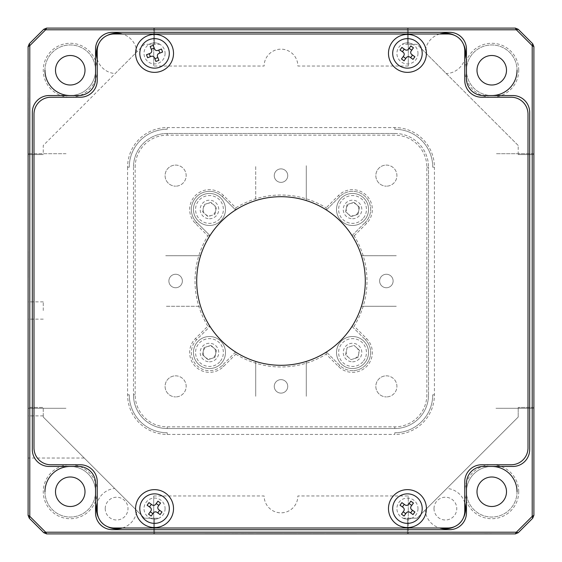 <?xml version="1.0" encoding="UTF-8"?>
<svg xmlns="http://www.w3.org/2000/svg" width="562" height="562" viewBox="0 0 562 562"><rect width="100%" height="100%" fill="white"/><g stroke="black" fill="none" stroke-linecap="round" stroke-linejoin="round"><path stroke-width="0.42" stroke-dasharray="2.81 2.11" d="M85.002 491.75A14.752 14.752 0 0 0 70.25 476.998A14.752 14.752 0 0 0 55.498 491.75A14.752 14.752 0 0 0 70.25 506.502A14.752 14.752 0 0 0 85.002 491.75M28.1 310.505L28.1 301.864L28.1 310.505M43.26 310.505L43.26 301.864L43.26 310.505M28.1 268.355L28.1 251.495L28.1 268.355M28.269 268.355L28.269 251.495L28.269 268.355M43.766 29.294L45.655 29.786L516.345 29.786L532.214 45.655L532.706 43.766L518.234 29.294L515.354 28.1L46.646 28.1L43.766 29.294L29.294 43.766L43.766 29.294L29.294 43.766L29.786 45.655L28.1 46.646L29.294 43.766L28.1 46.646L28.1 407.45L43.26 407.45L43.26 417.046L43.26 415.88L43.26 417.046L144.42 518.206L154.55 518.206L154.55 533.9L154.55 518.206L144.42 518.206L43.26 417.046L43.26 407.45L28.1 407.45L28.1 515.354L29.786 516.345L29.786 45.655L45.655 29.786L46.646 28.1L43.766 29.294L46.646 28.1L154.55 28.1L154.55 44.321L154.55 28.1L407.45 28.1L407.45 44.321L407.45 28.1L515.354 28.1L518.234 29.294L532.706 43.766L533.9 46.646L532.706 43.766L533.9 46.646L533.9 154.55L518.206 154.55L533.9 154.55L533.9 407.45L518.206 407.45L533.9 407.45L533.9 515.354L532.706 518.234L518.234 532.706L515.354 533.9L516.345 532.214L518.234 532.706L532.706 518.234L533.9 515.354L532.706 518.234L532.214 516.345L533.9 515.354L533.9 408.293L495.965 408.293L533.9 408.293L533.9 153.707L495.965 153.707L533.9 153.707L533.9 46.646L533.9 515.354M28.1 436.955L28.1 415.88L28.1 436.955M506.502 491.75A14.752 14.752 0 0 0 491.75 476.998A14.752 14.752 0 0 0 476.998 491.75A14.752 14.752 0 0 0 491.75 506.502A14.752 14.752 0 0 0 506.502 491.75M506.502 70.25A14.752 14.752 0 0 0 491.75 55.498A14.752 14.752 0 0 0 476.998 70.25A14.752 14.752 0 0 0 491.75 85.002A14.752 14.752 0 0 0 506.502 70.25M85.002 70.25A14.752 14.752 0 0 0 70.25 55.498A14.752 14.752 0 0 0 55.498 70.25A14.752 14.752 0 0 0 70.25 85.002A14.752 14.752 0 0 0 85.002 70.25M365.3 281A84.3 84.3 0 0 0 281 196.7A84.3 84.3 0 0 0 196.7 281A84.3 84.3 0 0 0 281 365.3A84.3 84.3 0 0 0 365.3 281A84.3 84.3 0 0 0 281 196.7A84.3 84.3 0 0 0 196.7 281A84.3 84.3 0 0 0 281 365.3A84.3 84.3 0 0 0 365.3 281A84.3 84.3 0 0 1 281 365.3A84.3 84.3 0 0 1 196.7 281A84.3 84.3 0 0 1 323.15 207.996A84.3 84.3 0 0 1 323.15 354.004A84.3 84.3 0 0 1 196.7 281A84.3 84.3 0 0 1 281 196.7A84.3 84.3 0 0 1 365.3 281M293.132 533.731L295.261 533.9M295.261 533.731L293.16 533.731M290.463 533.9L294.994 533.9M307.358 533.9L303.543 533.9M305.018 533.731L307.449 533.731L305.018 533.731M309.957 533.731L307.449 533.731L309.957 533.731M303.543 533.731L307.358 533.731M335.619 533.731L354.601 533.9L335.619 533.9M276.869 533.731L261.604 533.731L276.869 533.9M271.095 533.9L273.61 533.9M268.664 533.731L271.095 533.731L268.664 533.731M273.61 533.731L271.095 533.731M271.179 533.731L267.196 533.731L271.179 533.9M267.21 533.731L261.274 533.731L267.21 533.9M243.803 533.9L246.212 533.9M246.212 533.731L242.875 533.9M242.875 533.731L241.267 533.9M241.267 533.731L243.803 533.731M230.842 533.9L226.753 533.9M229.373 533.731L224.962 533.731L229.373 533.9M226.781 533.731L230.842 533.731M203.978 533.9L205.706 533.9M205.706 533.731L207.589 533.9M207.589 533.731L210.673 533.9M210.673 533.731L213.869 533.731L210.055 533.9M210.055 533.731L207.828 533.9M207.828 533.731L203.978 533.731M332.95 533.9L334.418 533.9M331.074 533.731L328.475 533.731L331.074 533.9M334.418 533.731L332.95 533.731M350.99 533.731L345.384 533.731L350.99 533.9M206.099 533.9L211.488 533.9M211.488 533.731L216.995 533.731L209.963 533.9M209.963 533.731L207.125 533.9M207.125 533.731L206.099 533.731M350.288 533.731L335.036 533.9L350.288 533.731M356.456 533.731L350.857 533.731L356.456 533.9M305.096 533.731L297.347 533.9L305.096 533.9M345.834 533.731L339.308 533.731L345.834 533.731M237.719 533.731L232.001 533.731L237.719 533.9M518.206 154.55L518.206 145.481L417.046 44.321L407.45 44.321M518.206 145.481L417.046 44.321M449.6 529.685L112.4 529.685A16.86 16.86 0 0 1 95.54 512.825L95.54 483.32A16.86 16.86 0 0 0 78.68 466.46L49.175 466.46A16.86 16.86 0 0 1 32.315 449.6L32.315 112.4A16.86 16.86 0 0 1 49.175 95.54L78.68 95.54A16.86 16.86 0 0 0 95.54 78.68L95.54 49.175A16.86 16.86 0 0 1 112.4 32.315L449.6 32.315A16.86 16.86 0 0 1 466.46 49.175L466.46 78.68A16.86 16.86 0 0 0 483.32 95.54L512.825 95.54A16.86 16.86 0 0 1 529.685 112.4L529.685 449.6A16.86 16.86 0 0 1 512.825 466.46L483.32 466.46A16.86 16.86 0 0 0 466.46 483.32L466.46 512.825A16.86 16.86 0 0 1 449.6 529.685M150.202 518.206A10.537 10.537 0 0 0 158.898 518.206L150.202 518.206M403.102 518.206A10.537 10.537 0 0 0 411.798 518.206L403.102 518.206M122.397 527.999A20.232 20.232 0 0 0 136.756 510.542L114.683 488.469A20.232 20.232 0 0 0 97.226 502.828M98.638 517.89A20.232 20.232 0 0 0 107.335 526.587M97.226 59.172A20.232 20.232 0 0 0 115.168 73.573L136.798 51.943A20.232 20.232 0 0 0 122.397 34.001M107.335 35.413A20.232 20.232 0 0 0 98.638 44.11M412.81 44.321A10.537 10.537 0 0 0 402.09 44.321L412.81 44.321M159.91 44.321A10.537 10.537 0 0 0 149.19 44.321L159.91 44.321M439.603 34.001A20.232 20.232 0 0 0 425.174 52.442L446.333 73.601A20.232 20.232 0 0 0 464.774 59.172M463.362 44.11A20.232 20.232 0 0 0 454.665 35.413M464.774 502.828A20.232 20.232 0 0 0 446.832 488.427L425.202 510.057A20.232 20.232 0 0 0 439.603 527.999M454.665 526.587A20.232 20.232 0 0 0 463.362 517.89M28.1 79.635L28.1 84.806M28.269 84.806L28.1 82.136M28.269 82.136L28.1 78.792M28.269 76.811L28.269 71.444L28.269 76.811M28.269 78.792L28.269 79.635M28.1 154.55L43.26 154.55L28.1 154.55M63.169 436.955L84.244 458.03L63.169 436.955M28.269 97.865L28.269 123.155L28.1 97.865M28.269 116.411L28.269 156.875L28.1 116.411M28.1 101.631L28.1 116.074L28.269 101.631M28.269 112.653L28.269 156.875L28.1 112.653M28.1 259.082L28.1 277.628M28.269 277.628L28.269 259.082M28.1 272.57L28.1 264.14L28.1 272.57M28.1 275.099L28.1 261.611L28.1 275.099M28.1 76.811L28.1 71.444L28.1 76.811M29.294 518.234L43.766 532.706L29.294 518.234L28.1 515.354L29.294 518.234L29.786 516.345L45.655 532.214L43.766 532.706L46.646 533.9L43.766 532.706L29.294 518.234L28.1 515.354L28.1 46.646L28.1 408.293L66.035 408.293L28.1 408.293L28.1 515.354M105.235 508.61A11.38 11.38 0 0 1 116.615 497.229A11.38 11.38 0 0 1 127.995 508.61A11.38 11.38 0 0 1 116.615 519.99A11.38 11.38 0 0 1 105.235 508.61M43.766 532.706L46.646 533.9L153.707 533.9L153.707 495.965L153.707 533.9L515.354 533.9L46.646 533.9L515.354 533.9L518.234 532.706L532.706 518.234M518.206 417.046L518.206 407.45L518.206 417.046L417.046 518.206L518.206 417.046M407.45 518.206L417.046 518.206L407.45 518.206L407.45 533.9L407.45 518.206M154.55 44.321L144.42 44.321L43.26 145.481L43.26 154.55M434.004 508.61A11.38 11.38 0 0 1 445.385 497.229A11.38 11.38 0 0 1 456.766 508.61A11.38 11.38 0 0 1 445.385 519.99A11.38 11.38 0 0 1 434.004 508.61M356.245 533.731L336.441 533.731L356.245 533.731M330.744 533.731L336.441 533.9L330.744 533.731M317.277 533.731L327.14 533.9L317.277 533.9M324.232 533.731L318.521 533.731L324.232 533.9M333.814 533.9L336.856 533.9M336.856 533.731L333.814 533.731M225.425 533.731L219.665 533.9L225.425 533.731M338.963 533.731L346.059 533.731L338.963 533.9M337.397 533.731L344.295 533.731L337.397 533.731M223.627 533.9L219.552 533.9M219.644 533.9L217.213 533.9M217.213 533.731L219.644 533.731M219.552 533.731L223.627 533.731M248.481 533.731L250.912 533.731L248.481 533.731M253.427 533.731L250.912 533.731L253.427 533.731M250.996 533.731L247.013 533.731L250.996 533.9M261.906 533.731L265.32 533.9L261.906 533.9M265.32 533.731L263.985 533.731L265.32 533.731M283.1 533.9L284.843 533.9M284.843 533.731L286.704 533.9M286.704 533.731L281.998 533.9M281.998 533.731L279.398 533.9M279.398 533.731L283.1 533.731M484.584 533.731L491.42 533.731L484.584 533.9M346.979 533.731L356.737 533.731L346.979 533.731M353.4 533.9L345.644 533.9L353.4 533.731M334.018 533.731L322.925 533.731L334.018 533.9M301.675 533.9L297.53 533.9L301.675 533.731M412.157 533.9L471.167 533.9L412.157 533.9M467.401 533.731L452.958 533.731L467.401 533.9M452.621 533.731L471.167 533.731L452.621 533.731M259.827 533.9L316.343 533.9M319.785 533.9L263.627 533.9M314.938 533.9L313.498 533.9M313.498 533.731L312.964 533.9M309.17 533.731L306.304 533.731L309.17 533.731M312.964 533.731L314.917 533.731M310.196 533.9L306.304 533.9L310.196 533.731M285.615 533.9L287.892 533.9L285.615 533.731M285.131 533.731L290.561 533.731L285.131 533.731M286.29 533.9L290.561 533.9L286.29 533.731M294.994 533.731L292.451 533.9M292.451 533.731L290.463 533.731M303.585 533.9L298.036 533.9L303.585 533.9M263.627 533.731L260.065 533.9M260.065 533.731L316.223 533.9M316.223 533.731L319.785 533.731M316.343 533.731L259.827 533.731M312.767 533.9L317.179 533.9L312.767 533.9M233.321 533.9L232.443 533.9L233.321 533.9M340.214 533.9L350.569 533.9L340.214 533.9M255.703 533.9L259.841 533.9L255.703 533.9M321.127 533.9L320.249 533.9L321.127 533.9M238.049 533.9L234.263 533.9L238.049 533.9M279.623 533.9L277.249 533.9M277.249 533.731L279.623 533.731M300.895 533.9L305.236 533.731L300.895 533.9M303.269 533.731L299.209 533.731L303.269 533.9M303.585 533.731L298.036 533.731L303.585 533.731M321.127 533.731L320.249 533.731L321.127 533.731M339.413 533.9L344.295 533.9L339.413 533.9M292.914 533.9L295.19 533.9L292.914 533.9M307.449 533.9L309.957 533.9L307.449 533.9M250.912 533.9L253.427 533.9L250.912 533.9M28.269 275.099L28.269 261.611L28.269 275.099M28.269 272.57L28.269 264.14L28.269 272.57M256.427 533.731L258.506 533.731L256.427 533.731M259.841 533.731L258.506 533.731L259.841 533.731M233.321 533.731L232.443 533.731L233.321 533.731M518.726 491.75A26.976 26.976 0 0 0 491.75 464.774A26.976 26.976 0 0 0 464.774 491.75A26.976 26.976 0 0 0 491.75 518.726A26.976 26.976 0 0 0 518.726 491.75M491.75 466.46A25.29 25.29 0 0 0 466.46 491.75A25.29 25.29 0 0 1 491.75 466.46A25.29 25.29 0 0 1 517.04 491.75A25.29 25.29 0 0 1 491.75 517.04A25.29 25.29 0 0 1 466.46 491.75A25.29 25.29 0 0 0 491.75 517.04A25.29 25.29 0 0 0 517.04 491.75M518.726 70.25A26.976 26.976 0 0 0 491.75 43.274A26.976 26.976 0 0 0 464.774 70.25A26.976 26.976 0 0 0 491.75 97.226A26.976 26.976 0 0 0 518.726 70.25M466.46 70.25A25.29 25.29 0 0 1 491.75 44.96A25.29 25.29 0 0 1 517.04 70.25A25.29 25.29 0 0 0 491.75 44.96A25.29 25.29 0 0 0 466.46 70.25A25.29 25.29 0 0 0 491.75 95.54A25.29 25.29 0 0 1 466.46 70.25M97.226 70.25A26.976 26.976 0 0 0 70.25 43.274A26.976 26.976 0 0 0 43.274 70.25A26.976 26.976 0 0 0 70.25 97.226A26.976 26.976 0 0 0 97.226 70.25M44.96 70.25A25.29 25.29 0 0 1 70.25 44.96A25.29 25.29 0 0 1 95.54 70.25A25.29 25.29 0 0 0 70.25 44.96A25.29 25.29 0 0 0 44.96 70.25M97.226 491.75A26.976 26.976 0 0 0 70.25 464.774A26.976 26.976 0 0 0 43.274 491.75A26.976 26.976 0 0 0 70.25 518.726A26.976 26.976 0 0 0 97.226 491.75M44.96 491.75A25.29 25.29 0 0 0 70.25 517.04A25.29 25.29 0 0 0 95.54 491.75A25.29 25.29 0 0 1 70.25 517.04A25.29 25.29 0 0 1 44.96 491.75A25.29 25.29 0 0 1 70.25 466.46A25.29 25.29 0 0 1 95.54 491.75A25.29 25.29 0 0 0 70.25 466.46M532.706 43.766L518.234 29.294L516.345 29.786L515.354 28.1L408.293 28.1L408.293 66.035L408.293 28.1L153.707 28.1L153.707 66.035L153.707 28.1L46.646 28.1M408.293 66.035L297.86 66.035A16.86 16.86 0 0 0 281 49.168A16.86 16.86 0 0 0 264.14 66.035L153.707 66.035M533.9 46.646L532.214 45.655L532.214 516.345L516.345 532.214L45.655 532.214L46.646 533.9M153.707 495.965L264.14 495.965A16.86 16.86 0 0 0 281 512.832A16.86 16.86 0 0 0 297.86 495.965L408.293 495.965L408.293 533.9L408.293 495.965M66.035 153.707L28.1 153.707L66.035 153.707M515.354 533.9L518.234 532.706M515.354 28.1L518.234 29.294M28.1 46.646L29.294 43.766M70.25 95.54A25.29 25.29 0 0 0 95.54 70.25A25.29 25.29 0 0 1 70.25 95.54M167.195 129.26A37.935 37.935 0 0 0 129.26 167.195A37.935 37.935 0 0 1 167.195 129.26L167.195 127.574A39.621 39.621 0 0 0 127.574 167.195L129.26 167.195M432.74 167.195A37.935 37.935 0 0 0 394.805 129.26A37.935 37.935 0 0 1 432.74 167.195L434.426 167.195A39.621 39.621 0 0 0 394.805 127.574L167.195 127.574M394.805 129.26L394.805 127.574M394.805 432.74A37.935 37.935 0 0 0 432.74 394.805A37.935 37.935 0 0 1 394.805 432.74L394.805 434.426A39.621 39.621 0 0 0 434.426 394.805L434.426 167.195M432.74 394.805L434.426 394.805M127.574 167.195L127.574 394.805A39.621 39.621 0 0 0 167.195 434.426L394.805 434.426M167.195 434.426L167.195 432.74A37.935 37.935 0 0 1 129.26 394.805A37.935 37.935 0 0 0 167.195 432.74M127.574 394.805L129.26 394.805M235.597 209.97L222.285 196.651A18.125 18.125 0 0 0 196.651 196.651A18.125 18.125 0 0 0 196.651 222.285L209.97 235.597A84.3 84.3 0 0 1 352.03 235.597A84.3 84.3 0 0 1 235.597 352.03L222.285 365.349A18.125 18.125 0 0 1 192.724 359.469A18.125 18.125 0 0 1 196.651 339.715L209.97 326.403L207.828 326.157L195.464 338.521A19.811 19.811 0 0 0 209.471 372.339A19.811 19.811 0 0 0 223.479 366.536L235.843 354.172L235.597 352.03A84.3 84.3 0 0 1 209.97 235.597L196.651 222.285A18.125 18.125 0 0 1 196.651 196.651A18.125 18.125 0 0 1 222.285 196.651L235.597 209.97L235.843 207.828L223.479 195.464A19.811 19.811 0 0 0 195.464 195.464A19.811 19.811 0 0 0 195.464 223.479L207.828 235.843A85.986 85.986 0 0 0 207.828 326.157M200.585 255.71L165.72 255.71L200.585 255.71A84.3 84.3 0 0 1 255.71 200.585L255.71 165.72L255.71 200.585A84.3 84.3 0 0 1 361.415 306.29A84.3 84.3 0 0 1 200.585 306.29L165.72 306.29L200.585 306.29M235.843 354.172A85.986 85.986 0 0 0 326.157 354.172L338.521 366.536A19.811 19.811 0 0 0 370.836 360.116A19.811 19.811 0 0 0 366.536 338.521L354.172 326.157A85.986 85.986 0 0 0 354.172 235.843L352.03 235.597L365.349 222.285L352.03 235.597M352.529 370.653A18.125 18.125 0 0 1 339.715 365.349L326.403 352.03L339.715 365.349A18.125 18.125 0 0 0 369.276 359.469A18.125 18.125 0 0 0 365.349 339.715A18.125 18.125 0 0 1 352.529 370.653M386.375 375.838A10.537 10.537 0 0 1 396.913 386.375A10.537 10.537 0 0 1 386.375 396.913A10.537 10.537 0 0 0 396.913 386.375A10.537 10.537 0 0 0 386.375 375.838A10.537 10.537 0 0 0 375.838 386.375A10.537 10.537 0 0 0 386.375 396.913A10.537 10.537 0 0 1 375.838 386.375A10.537 10.537 0 0 1 386.375 375.838M175.625 375.838A10.537 10.537 0 0 1 186.162 386.375A10.537 10.537 0 0 1 175.625 396.913A10.537 10.537 0 0 0 186.162 386.375A10.537 10.537 0 0 0 175.625 375.838A10.537 10.537 0 0 0 165.088 386.375A10.537 10.537 0 0 0 175.625 396.913A10.537 10.537 0 0 1 165.088 386.375A10.537 10.537 0 0 1 175.625 375.838M175.625 165.088A10.537 10.537 0 0 1 186.162 175.625A10.537 10.537 0 0 1 175.625 186.162A10.537 10.537 0 0 0 186.162 175.625A10.537 10.537 0 0 0 175.625 165.088A10.537 10.537 0 0 0 165.088 175.625A10.537 10.537 0 0 0 175.625 186.162A10.537 10.537 0 0 1 165.088 175.625A10.537 10.537 0 0 1 175.625 165.088M386.375 165.088A10.537 10.537 0 0 1 396.913 175.625A10.537 10.537 0 0 1 386.375 186.162A10.537 10.537 0 0 0 396.913 175.625A10.537 10.537 0 0 0 386.375 165.088A10.537 10.537 0 0 0 375.838 175.625A10.537 10.537 0 0 0 386.375 186.162A10.537 10.537 0 0 1 375.838 175.625A10.537 10.537 0 0 1 386.375 165.088M386.375 274.256A6.744 6.744 0 0 1 393.119 281A6.744 6.744 0 0 1 386.375 287.744A6.744 6.744 0 0 1 379.631 281A6.744 6.744 0 0 1 386.375 274.256A6.744 6.744 0 0 1 393.119 281A6.744 6.744 0 0 1 386.375 287.744A6.744 6.744 0 0 1 379.631 281A6.744 6.744 0 0 1 386.375 274.256M281 379.631A6.744 6.744 0 0 1 287.744 386.375A6.744 6.744 0 0 1 281 393.119A6.744 6.744 0 0 1 274.256 386.375A6.744 6.744 0 0 1 281 379.631A6.744 6.744 0 0 1 287.744 386.375A6.744 6.744 0 0 1 281 393.119A6.744 6.744 0 0 1 274.256 386.375A6.744 6.744 0 0 1 281 379.631M175.625 274.256A6.744 6.744 0 0 1 182.369 281A6.744 6.744 0 0 1 175.625 287.744A6.744 6.744 0 0 1 168.881 281A6.744 6.744 0 0 1 175.625 274.256A6.744 6.744 0 0 1 182.369 281A6.744 6.744 0 0 1 175.625 287.744A6.744 6.744 0 0 1 168.881 281A6.744 6.744 0 0 1 175.625 274.256M281 168.881A6.744 6.744 0 0 1 287.744 175.625A6.744 6.744 0 0 1 281 182.369A6.744 6.744 0 0 1 274.256 175.625A6.744 6.744 0 0 1 281 168.881A6.744 6.744 0 0 1 287.744 175.625A6.744 6.744 0 0 1 281 182.369A6.744 6.744 0 0 1 274.256 175.625A6.744 6.744 0 0 1 281 168.881M235.597 352.03L222.285 365.349A18.125 18.125 0 0 1 192.724 359.469A18.125 18.125 0 0 1 196.651 339.715L209.97 326.403M306.29 200.585L306.29 165.72L306.29 200.585M396.28 255.71L361.415 255.71L396.28 255.71M361.415 306.29L396.28 306.29L361.415 306.29M306.29 396.28L306.29 361.415L306.29 396.28M352.529 218.744A9.273 9.273 0 0 0 361.802 209.471A9.273 9.273 0 0 0 352.529 200.198A9.273 9.273 0 0 0 343.256 209.471A9.273 9.273 0 0 0 352.529 218.744M326.403 209.97L339.715 196.651A18.125 18.125 0 0 1 365.349 196.651A18.125 18.125 0 0 1 365.349 222.285A18.125 18.125 0 0 0 365.349 196.651A18.125 18.125 0 0 0 339.715 196.651L326.403 209.97L326.157 207.828A85.986 85.986 0 0 0 235.843 207.828M209.471 218.744A9.273 9.273 0 0 0 218.744 209.471A9.273 9.273 0 0 0 209.471 200.198A9.273 9.273 0 0 0 200.198 209.471A9.273 9.273 0 0 0 209.471 218.744M209.471 361.802A9.273 9.273 0 0 0 218.744 352.529A9.273 9.273 0 0 0 209.471 343.256A9.273 9.273 0 0 0 200.198 352.529A9.273 9.273 0 0 0 209.471 361.802M352.529 361.802A9.273 9.273 0 0 0 361.802 352.529A9.273 9.273 0 0 0 352.529 343.256A9.273 9.273 0 0 0 343.256 352.529A9.273 9.273 0 0 0 352.529 361.802M352.03 326.403L365.349 339.715L352.03 326.403L354.172 326.157M133.475 167.195L133.475 394.805L133.475 167.195A33.72 33.72 0 0 1 167.195 133.475L394.805 133.475L167.195 133.475A33.72 33.72 0 0 0 133.475 167.195L135.161 167.195A32.034 32.034 0 0 1 167.195 135.161L394.805 135.161A32.034 32.034 0 0 1 426.839 167.195L426.839 394.805A32.034 32.034 0 0 1 394.805 426.839L167.195 426.839A32.034 32.034 0 0 1 135.161 394.805L135.161 167.195M133.475 394.805A33.72 33.72 0 0 0 167.195 428.525L394.805 428.525L167.195 428.525A33.72 33.72 0 0 1 133.475 394.805L135.161 394.805M394.805 426.839L394.805 428.525A33.72 33.72 0 0 0 428.525 394.805L428.525 167.195L428.525 394.805L426.839 394.805M394.805 428.525A33.72 33.72 0 0 0 428.525 394.805M394.805 133.475A33.72 33.72 0 0 1 428.525 167.195A33.72 33.72 0 0 0 394.805 133.475L394.805 135.161M354.172 235.843L366.536 223.479A19.811 19.811 0 0 0 366.536 195.464A19.811 19.811 0 0 0 338.521 195.464L326.157 207.828M326.157 354.172L326.403 352.03M209.97 235.597L207.828 235.843M255.71 361.415L255.71 396.28L255.71 361.415M417.988 508.61A10.537 10.537 0 0 1 407.45 519.148A10.537 10.537 0 0 1 396.913 508.61A10.537 10.537 0 0 1 407.45 498.072A10.537 10.537 0 0 1 417.988 508.61M165.088 508.61A10.537 10.537 0 0 1 154.55 519.148A10.537 10.537 0 0 1 144.012 508.61A10.537 10.537 0 0 1 154.55 498.072A10.537 10.537 0 0 1 165.088 508.61M165.088 53.39A10.537 10.537 0 0 1 154.55 63.928A10.537 10.537 0 0 1 144.012 53.39A10.537 10.537 0 0 1 154.55 42.852A10.537 10.537 0 0 1 165.088 53.39M417.988 53.39A10.537 10.537 0 0 1 407.45 63.928A10.537 10.537 0 0 1 396.913 53.39A10.537 10.537 0 0 1 407.45 42.852A10.537 10.537 0 0 1 417.988 53.39M34.001 114.114A16.86 16.86 0 0 1 50.854 97.254M80.373 97.233A16.86 16.86 0 0 0 97.226 80.373M97.226 50.861A16.86 16.86 0 0 1 114.086 34.001M447.914 34.001A16.86 16.86 0 0 1 464.774 50.861M464.774 80.366A16.86 16.86 0 0 0 481.634 97.226M511.139 97.226A16.86 16.86 0 0 1 527.999 114.086M527.999 447.914A16.86 16.86 0 0 1 511.139 464.774M481.634 464.774A16.86 16.86 0 0 0 464.774 481.634M464.774 511.139A16.86 16.86 0 0 1 447.914 527.999M114.086 527.999A16.86 16.86 0 0 1 97.226 511.139M97.226 481.634A16.86 16.86 0 0 0 80.366 464.774M50.861 464.774A16.86 16.86 0 0 1 34.001 447.914M340.621 341.822A16.017 16.017 0 0 0 341.822 364.443A16.017 16.017 0 0 0 364.443 363.235A16.017 16.017 0 0 0 363.235 340.621A16.017 16.017 0 0 0 340.621 341.822A16.017 16.017 0 0 0 341.822 364.443A16.017 16.017 0 0 0 364.443 363.235A16.017 16.017 0 0 0 363.235 340.621A16.017 16.017 0 0 0 340.621 341.822A16.017 16.017 0 0 1 363.235 340.621A16.017 16.017 0 0 1 364.443 363.235M354.489 358.542L357.959 357.411L359.469 350.267L354.039 345.391L347.098 347.653L345.588 354.791L351.018 359.673L354.489 358.542A6.322 6.322 0 0 0 358.718 353.842L359.469 350.267L354.039 345.391L347.098 347.653L345.588 354.791L351.018 359.673L357.959 357.411L358.718 353.842A6.322 6.322 0 0 0 356.758 347.829M346.347 351.222A6.322 6.322 0 0 0 348.307 357.235M340.621 198.765A16.017 16.017 0 0 0 341.822 221.379A16.017 16.017 0 0 0 364.443 220.178A16.017 16.017 0 0 0 363.235 197.557A16.017 16.017 0 0 0 340.621 198.765A16.017 16.017 0 0 0 341.822 221.379A16.017 16.017 0 0 0 364.443 220.178A16.017 16.017 0 0 0 363.235 197.557A16.017 16.017 0 0 0 340.621 198.765A16.017 16.017 0 0 1 363.235 197.557A16.017 16.017 0 0 1 364.443 220.178M357.235 213.693A6.322 6.322 0 0 0 350.569 203.458A6.322 6.322 0 0 0 346.347 208.158L345.588 211.733L348.307 214.171A6.322 6.322 0 0 0 357.235 213.693M346.347 208.158A6.322 6.322 0 0 0 348.307 214.171L351.018 216.609L357.959 214.347L359.469 207.209L354.039 202.327L347.098 204.589L346.347 208.158M350.569 203.458L347.098 204.589L345.588 211.733L351.018 216.609L357.959 214.347L359.469 207.209L354.039 202.327L350.569 203.458M197.557 341.822A16.017 16.017 0 0 0 198.765 364.443A16.017 16.017 0 0 0 221.379 363.235A16.017 16.017 0 0 0 220.178 340.621A16.017 16.017 0 0 0 197.557 341.822A16.017 16.017 0 0 0 198.765 364.443A16.017 16.017 0 0 0 221.379 363.235A16.017 16.017 0 0 0 220.178 340.621A16.017 16.017 0 0 0 197.557 341.822A16.017 16.017 0 0 1 220.178 340.621A16.017 16.017 0 0 1 221.379 363.235M214.171 356.758A6.322 6.322 0 0 0 207.511 346.522A6.322 6.322 0 0 0 205.242 357.235A6.322 6.322 0 0 0 214.171 356.758M215.653 353.842L216.412 350.267L210.982 345.391L204.041 347.653L202.531 354.791L207.961 359.673L214.902 357.411L215.653 353.842M211.431 358.542L214.902 357.411L216.412 350.267L210.982 345.391L204.041 347.653L202.531 354.791L207.961 359.673L211.431 358.542M197.557 198.765A16.017 16.017 0 0 0 198.765 221.379A16.017 16.017 0 0 0 221.379 220.178A16.017 16.017 0 0 0 220.178 197.557A16.017 16.017 0 0 0 197.557 198.765A16.017 16.017 0 0 0 198.765 221.379A16.017 16.017 0 0 0 221.379 220.178A16.017 16.017 0 0 0 220.178 197.557A16.017 16.017 0 0 0 197.557 198.765A16.017 16.017 0 0 1 220.178 197.557A16.017 16.017 0 0 1 221.379 220.178M214.171 213.693A6.322 6.322 0 0 0 207.511 203.458A6.322 6.322 0 0 0 205.242 214.171A6.322 6.322 0 0 0 214.171 213.693M215.653 210.778L216.412 207.209L210.982 202.327L204.041 204.589L202.531 211.733L207.961 216.609L214.902 214.347L216.412 207.209L210.982 202.327L204.041 204.589L202.531 211.733L207.961 216.609L214.902 214.347L215.653 210.778M159.805 67.173A14.752 14.752 0 0 1 140.767 58.645A14.752 14.752 0 0 1 149.295 39.607A14.752 14.752 0 0 1 168.333 48.135A14.752 14.752 0 0 1 159.805 67.173M153.194 45.339L154.578 48.957A2.529 2.529 0 0 0 157.838 50.425L161.463 49.042M146.499 54.746L150.117 53.362A2.529 2.529 0 0 0 151.585 50.102L150.202 46.477M158.898 60.303L157.515 56.678A2.529 2.529 0 0 1 158.983 53.418L162.601 52.034M155.906 61.441L154.522 57.823A2.529 2.529 0 0 0 151.262 56.355L147.637 57.738M398.816 65.354A14.752 14.752 0 0 1 395.486 44.756A14.752 14.752 0 0 1 416.084 41.426A14.752 14.752 0 0 1 419.414 62.024A14.752 14.752 0 0 1 398.816 65.354M413.435 47.833L411.166 50.98A2.529 2.529 0 0 0 411.735 54.507L414.882 56.776M401.893 47.405L405.04 49.674A2.529 2.529 0 0 0 408.567 49.105L410.836 45.958M404.064 60.822L406.333 57.675A2.529 2.529 0 0 1 409.86 57.106L413.007 59.375M401.465 58.947L403.734 55.8A2.529 2.529 0 0 0 403.165 52.273L400.018 50.004M398.816 520.574A14.752 14.752 0 0 1 395.486 499.976A14.752 14.752 0 0 1 416.084 496.646A14.752 14.752 0 0 1 419.414 517.244A14.752 14.752 0 0 1 398.816 520.574M413.435 503.053L411.166 506.2A2.529 2.529 0 0 0 411.735 509.727L414.882 511.996M401.893 502.625L405.04 504.894A2.529 2.529 0 0 0 408.567 504.325L410.836 501.178M404.064 516.042L406.333 512.895A2.529 2.529 0 0 1 409.86 512.326L413.007 514.595M401.465 514.167L403.734 511.02A2.529 2.529 0 0 0 403.165 507.493L400.018 505.224M145.916 520.574A14.752 14.752 0 0 1 142.586 499.976A14.752 14.752 0 0 1 163.184 496.646A14.752 14.752 0 0 1 166.514 517.244A14.752 14.752 0 0 1 145.916 520.574M160.535 503.053L158.266 506.2A2.529 2.529 0 0 0 158.835 509.727L161.982 511.996M148.993 502.625L152.14 504.894A2.529 2.529 0 0 0 155.667 504.325L157.936 501.178M151.164 516.042L153.433 512.895A2.529 2.529 0 0 1 156.96 512.326L160.107 514.595M148.565 514.167L150.834 511.02A2.529 2.529 0 0 0 150.265 507.493L147.118 505.224M196.651 339.715L195.464 338.521M338.521 366.536L339.715 365.349M167.195 133.475L167.195 135.161M428.525 167.195L426.839 167.195M167.195 426.839L167.195 428.525M366.536 223.479L365.349 222.285M338.521 195.464L339.715 196.651M366.536 338.521L365.349 339.715M222.285 365.349L223.479 366.536M196.651 222.285L195.464 223.479M222.285 196.651L223.479 195.464M362.876 361.83A13.91 13.91 0 0 1 343.234 362.876A13.91 13.91 0 0 1 342.188 343.234A13.91 13.91 0 0 1 361.83 342.188A13.91 13.91 0 0 1 362.876 361.83M362.876 218.766A13.91 13.91 0 0 1 343.234 219.812A13.91 13.91 0 0 1 342.188 200.17A13.91 13.91 0 0 1 361.83 199.124A13.91 13.91 0 0 1 362.876 218.766M219.812 361.83A13.91 13.91 0 0 1 200.17 362.876A13.91 13.91 0 0 1 199.124 343.234A13.91 13.91 0 0 1 218.766 342.188A13.91 13.91 0 0 1 219.812 361.83M219.812 218.766A13.91 13.91 0 0 1 200.17 219.812A13.91 13.91 0 0 1 199.124 200.17A13.91 13.91 0 0 1 218.766 199.124A13.91 13.91 0 0 1 219.812 218.766M43.26 301.864L28.1 301.864M43.26 415.88L28.1 415.88M84.244 458.03L28.1 458.03M43.26 319.146L28.1 319.146"/><path stroke-width="0.84" d="M85.002 491.75A14.752 14.752 0 0 0 70.25 476.998A14.752 14.752 0 0 0 55.498 491.75A14.752 14.752 0 0 0 70.25 506.502A14.752 14.752 0 0 0 85.002 491.75M506.502 491.75A14.752 14.752 0 0 0 491.75 476.998A14.752 14.752 0 0 0 476.998 491.75A14.752 14.752 0 0 0 491.75 506.502A14.752 14.752 0 0 0 506.502 491.75M506.502 70.25A14.752 14.752 0 0 0 491.75 55.498A14.752 14.752 0 0 0 476.998 70.25A14.752 14.752 0 0 0 491.75 85.002A14.752 14.752 0 0 0 506.502 70.25M85.002 70.25A14.752 14.752 0 0 0 70.25 55.498A14.752 14.752 0 0 0 55.498 70.25A14.752 14.752 0 0 0 70.25 85.002A14.752 14.752 0 0 0 85.002 70.25M532.706 43.766L532.214 45.655L516.345 29.786L45.655 29.786L29.786 45.655L28.1 46.646L28.1 515.354L29.294 518.234L43.766 532.706L45.655 532.214L516.345 532.214L515.354 533.9L518.234 532.706L532.706 518.234L533.9 515.354L532.214 516.345L532.214 45.655L533.9 46.646L532.706 43.766L518.234 29.294L515.354 28.1L516.345 29.786L518.234 29.294M449.6 529.685L112.4 529.685A16.86 16.86 0 0 1 95.54 512.825L95.54 483.32A16.86 16.86 0 0 0 78.68 466.46L49.175 466.46A16.86 16.86 0 0 1 32.315 449.6L32.315 112.4A16.86 16.86 0 0 1 49.175 95.54L78.68 95.54A16.86 16.86 0 0 0 95.54 78.68L95.54 49.175A16.86 16.86 0 0 1 112.4 32.315L449.6 32.315A16.86 16.86 0 0 1 466.46 49.175L466.46 78.68A16.86 16.86 0 0 0 483.32 95.54L512.825 95.54A16.86 16.86 0 0 1 529.685 112.4L529.685 449.6A16.86 16.86 0 0 1 512.825 466.46L483.32 466.46A16.86 16.86 0 0 0 466.46 483.32L466.46 512.825A16.86 16.86 0 0 1 449.6 529.685M97.226 502.828A20.232 20.232 0 0 0 98.638 517.89M107.335 526.587A20.232 20.232 0 0 0 122.397 527.999M122.397 34.001A20.232 20.232 0 0 0 107.335 35.413M98.638 44.11A20.232 20.232 0 0 0 97.226 59.172M464.774 59.172A20.232 20.232 0 0 0 463.362 44.11M454.665 35.413A20.232 20.232 0 0 0 439.603 34.001M439.603 527.999A20.232 20.232 0 0 0 454.665 526.587M463.362 517.89A20.232 20.232 0 0 0 464.774 502.828M46.646 28.1L43.766 29.294L45.655 29.786L46.646 28.1L515.354 28.1M29.294 518.234L29.786 516.345L29.786 45.655L29.294 43.766L43.766 29.294M28.1 515.354L29.786 516.345L45.655 532.214L46.646 533.9L43.766 532.706M28.1 46.646L29.294 43.766M518.234 532.706L516.345 532.214L532.214 516.345L532.706 518.234M533.9 46.646L533.9 515.354M515.354 533.9L46.646 533.9M517.04 491.75A25.29 25.29 0 0 0 491.75 466.46M70.25 466.46A25.29 25.29 0 0 0 44.96 491.75M44.96 70.25A25.29 25.29 0 0 0 70.25 95.54A25.29 25.29 0 0 1 44.96 70.25M491.75 95.54A25.29 25.29 0 0 0 517.04 70.25A25.29 25.29 0 0 1 491.75 95.54M200.585 306.29A84.3 84.3 0 0 1 200.585 255.71M196.7 281A84.3 84.3 0 0 0 281 365.3A84.3 84.3 0 0 0 365.3 281A84.3 84.3 0 0 0 281 196.7A84.3 84.3 0 0 0 196.7 281M388.483 508.61A18.968 18.968 0 0 0 407.45 527.577A18.968 18.968 0 0 0 426.418 508.61A18.968 18.968 0 0 0 407.45 489.642A18.968 18.968 0 0 0 388.483 508.61M135.583 508.61A18.968 18.968 0 0 0 154.55 527.577A18.968 18.968 0 0 0 173.518 508.61A18.968 18.968 0 0 0 154.55 489.642A18.968 18.968 0 0 0 135.583 508.61M135.583 53.39A18.968 18.968 0 0 0 154.55 72.358A18.968 18.968 0 0 0 173.518 53.39A18.968 18.968 0 0 0 154.55 34.422A18.968 18.968 0 0 0 135.583 53.39M388.483 53.39A18.968 18.968 0 0 0 407.45 72.358A18.968 18.968 0 0 0 426.418 53.39A18.968 18.968 0 0 0 407.45 34.422A18.968 18.968 0 0 0 388.483 53.39M50.854 97.254A16.86 16.86 0 0 0 34.001 114.114L34.001 447.914A16.86 16.86 0 0 0 50.861 464.774L80.366 464.774A16.86 16.86 0 0 1 97.226 481.634L97.226 511.139A16.86 16.86 0 0 0 114.086 527.999L447.914 527.999A16.86 16.86 0 0 0 464.774 511.139L464.774 481.634A16.86 16.86 0 0 1 481.634 464.774L511.139 464.774A16.86 16.86 0 0 0 527.999 447.914L527.999 114.086A16.86 16.86 0 0 0 511.139 97.226L481.634 97.226A16.86 16.86 0 0 1 464.774 80.366L464.774 50.861A16.86 16.86 0 0 0 447.914 34.001L114.086 34.001A16.86 16.86 0 0 0 97.226 50.861L97.226 80.373A16.86 16.86 0 0 1 80.373 97.233L50.854 97.254M159.805 67.173A14.752 14.752 0 0 1 140.767 58.645A14.752 14.752 0 0 1 149.295 39.607A14.752 14.752 0 0 1 168.333 48.135A14.752 14.752 0 0 1 159.805 67.173M153.194 45.339L154.578 48.957A2.529 2.529 0 0 0 157.838 50.425L161.463 49.042L162.601 52.034L158.983 53.418A2.529 2.529 0 0 0 157.515 56.678L158.898 60.303L155.906 61.441L154.522 57.823A2.529 2.529 0 0 0 151.262 56.355L147.637 57.738L146.499 54.746L150.117 53.362A2.529 2.529 0 0 0 151.585 50.102L150.202 46.477L153.194 45.339M151.241 49.203L154.234 48.065M158.737 50.081L159.875 53.074M150.363 56.699L149.225 53.706M157.859 57.577L154.866 58.715M398.816 65.354A14.752 14.752 0 0 1 395.486 44.756A14.752 14.752 0 0 1 416.084 41.426A14.752 14.752 0 0 1 419.414 62.024A14.752 14.752 0 0 1 398.816 65.354M413.435 47.833L411.166 50.98A2.529 2.529 0 0 0 411.735 54.507L414.882 56.776L413.007 59.375L409.86 57.106A2.529 2.529 0 0 0 406.333 57.675L404.064 60.822L401.465 58.947L403.734 55.8A2.529 2.529 0 0 0 403.165 52.273L400.018 50.004L401.893 47.405L405.04 49.674A2.529 2.529 0 0 0 408.567 49.105L410.836 45.958L413.435 47.833M409.129 48.325L411.728 50.201M412.515 55.069L410.639 57.668M402.385 51.711L404.261 49.112M405.771 58.455L403.172 56.579M398.816 520.574A14.752 14.752 0 0 1 395.486 499.976A14.752 14.752 0 0 1 416.084 496.646A14.752 14.752 0 0 1 419.414 517.244A14.752 14.752 0 0 1 398.816 520.574M413.435 503.053L411.166 506.2A2.529 2.529 0 0 0 411.735 509.727L414.882 511.996L413.007 514.595L409.86 512.326A2.529 2.529 0 0 0 406.333 512.895L404.064 516.042L401.465 514.167L403.734 511.02A2.529 2.529 0 0 0 403.165 507.493L400.018 505.224L401.893 502.625L405.04 504.894A2.529 2.529 0 0 0 408.567 504.325L410.836 501.178L413.435 503.053M409.129 503.545L411.728 505.421M412.515 510.289L410.639 512.888M402.385 506.931L404.261 504.332M405.771 513.675L403.172 511.799M145.916 520.574A14.752 14.752 0 0 1 142.586 499.976A14.752 14.752 0 0 1 163.184 496.646A14.752 14.752 0 0 1 166.514 517.244A14.752 14.752 0 0 1 145.916 520.574M160.535 503.053L158.266 506.2A2.529 2.529 0 0 0 158.835 509.727L161.982 511.996L160.107 514.595L156.96 512.326A2.529 2.529 0 0 0 153.433 512.895L151.164 516.042L148.565 514.167L150.834 511.02A2.529 2.529 0 0 0 150.265 507.493L147.118 505.224L148.993 502.625L152.14 504.894A2.529 2.529 0 0 0 155.667 504.325L157.936 501.178L160.535 503.053M156.229 503.545L158.828 505.421M159.615 510.289L157.739 512.888M149.485 506.931L151.361 504.332M152.871 513.675L150.272 511.799"/></g></svg>
